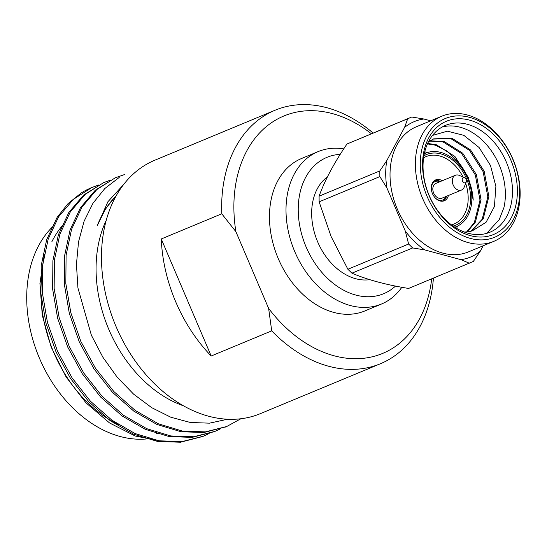 <?xml version="1.0" encoding="UTF-8"?>
<svg xmlns="http://www.w3.org/2000/svg" width="547" height="547" viewBox="0 0 547 547"><rect width="100%" height="100%" fill="white"/><g stroke="black" fill="none" stroke-linecap="round" stroke-linejoin="round"><path stroke-width="0.82" d="M98.945 184.886L91.855 187.532L73.428 199.306L58.618 216.769L48.204 239.025L42.721 264.96L42.461 293.26L47.466 322.498L57.503 351.195L72.088 377.909L90.508 401.293L111.868 420.158L135.109 433.559L159.095 440.807L181.98 441.607L203.409 436.191L209.145 433.518M110.631 180.031L103.54 182.671L85.113 194.452L70.31 211.908L59.89 234.171L54.406 260.105L54.146 288.399L59.151 317.636L69.189 346.34L83.773 373.054L102.193 396.431L123.554 415.303L146.794 428.698L170.78 435.952L193.665 436.745L215.087 431.337L220.831 428.663M124.914 174.418L115.226 177.816L96.798 189.59L81.995 207.053L71.575 229.309L66.091 255.244L65.831 283.544L70.836 312.781L80.874 341.478L95.458 368.193L113.879 391.577L135.239 410.441L158.48 423.843L182.466 431.091L205.351 431.891L226.773 426.482L240.858 418.77M92.347 187.32A136.224 98.973 67.4 0 0 91.691 187.587A136.224 98.973 67.4 0 0 90.535 188.079A136.224 98.973 67.4 0 0 81.414 192.859L68.101 203.525L57.107 217.398L46.686 239.654L41.203 265.589L40.95 293.889L45.948 323.127L55.985 351.824L70.57 378.538L88.99 401.922L110.35 420.787L133.598 434.188L157.577 441.436L180.469 442.236L202.643 436.506M103.916 182.513L83.595 195.081L68.792 212.537L58.379 234.8L52.888 260.734L52.635 289.028L57.633 318.265L67.671 346.969L82.255 373.683L100.675 397.067L122.036 415.932L145.283 429.327L169.269 436.581L192.154 437.374L214.328 431.651M115.602 177.652L95.281 190.219L80.477 207.682L70.064 229.938L64.573 255.873L64.32 284.173L69.325 313.41L79.356 342.107L93.94 368.822L112.361 392.206L133.721 411.077L156.968 424.472L180.954 431.72L203.84 432.52L226.014 426.79M373.122 133.065A137.263 99.732 67.4 0 0 275.066 110.234L154.897 160.182A137.263 99.732 67.4 0 0 153.734 160.681A137.263 99.732 67.4 0 0 115.834 326.019A137.263 99.732 67.4 0 0 260.269 413.682L380.438 363.734A137.263 99.732 67.4 0 0 433.422 278.122M371.406 133.776A128.579 93.414 67.4 0 0 270.047 123.731A128.579 93.414 67.4 0 0 235.901 231.682L268.625 308.392L271.715 330.853A137.263 99.732 67.4 0 0 380.438 363.734M271.715 330.853L211.19 356.008A137.263 99.732 67.4 0 1 161.262 238.964L211.19 356.008M275.066 110.234A137.263 99.732 67.4 0 0 221.788 213.802L161.262 238.964M381.478 304.029L364.945 310.908A82.535 59.965 -112.6 0 1 277.89 257.712A82.535 59.965 -112.6 0 1 301.582 158.486L318.122 151.608A82.535 59.965 67.4 0 0 317.417 151.909A82.535 59.965 67.4 0 0 294.635 251.319A82.535 59.965 67.4 0 0 381.478 304.029A82.535 59.965 67.4 0 0 401.683 287.49M268.625 308.392A128.579 93.414 67.4 0 0 368.514 357.574A128.579 93.414 67.4 0 0 431.706 278.84M221.788 213.802L235.901 231.682M106.268 220.277A119.889 87.103 67.4 0 0 183.375 405.778M53.544 225.863A119.889 87.103 67.4 0 0 39.849 359.14A119.889 87.103 67.4 0 0 145.639 439.029M63.828 223.99A119.889 87.103 67.4 0 0 51.828 241.795M42.016 274.956A119.889 87.103 67.4 0 0 118.289 424.534M156.339 433.299A119.889 87.103 67.4 0 0 158.958 433.183M110.624 202.075A119.889 87.103 67.4 0 0 110.275 202.082M227.566 419.248L209.48 423.166L190.349 422.475L170.862 417.252L151.724 407.679L133.605 394.148L117.147 377.136L102.911 357.273L91.39 335.263L77.934 287.982L76.443 264.358L78.529 241.836L84.108 221.207L92.983 203.231L104.839 188.517L119.219 177.44M123.834 184.271L107.889 201.761L97.359 225.473A124.408 90.385 -112.6 0 1 116.128 195.915M44.321 254.116L39.931 283.551L42.283 315.284L51.22 347.154L66.119 377.006L85.995 402.852L109.55 422.954L135.218 436.014L161.31 441.149M115.923 196.12L115.54 196.12M116.627 195.04L105.598 208.694L97.359 225.473M454.783 227.203A39.787 28.909 67.4 0 0 456.355 226.622A39.787 28.909 67.4 0 0 467.774 178.78A39.787 28.909 67.4 0 0 425.812 153.139A39.787 28.909 67.4 0 0 425.47 153.283A39.787 28.909 67.4 0 0 424.287 153.837M423.911 155.827A38.228 27.774 -112.6 0 1 466.536 178.773A38.228 27.774 -112.6 0 1 456.075 225.036A38.228 27.774 -112.6 0 1 453.107 226.068M465.675 183.402A36.485 26.509 -112.6 0 1 451.473 224.879M423.604 157.83A36.485 26.509 -112.6 0 1 463.015 177.009M457.463 226.123A52.129 37.873 -112.6 0 1 456.663 228.366M424.787 151.683A52.129 37.873 -112.6 0 1 426.947 152.702M442.092 127.061A57.859 42.037 67.4 0 1 499.185 164.934A57.859 42.037 67.4 0 1 503.944 207.511L499.261 219.559L487.172 232.79M506.29 161.974A57.859 42.037 -112.6 0 1 489.968 232.215A57.859 42.037 -112.6 0 1 428.944 194.923A57.859 42.037 -112.6 0 1 445.552 125.359A57.859 42.037 -112.6 0 1 506.29 161.974M464.225 232.017A49.955 36.293 67.4 0 0 472.246 230.868L486.071 222.28L494.42 206.561L495.883 186.411L490.502 165.509L479.09 147.512L463.877 135.362L447.432 131.191L432.547 135.396M428.465 141.823L433.682 138.856L451.884 138.2L470.584 149.974L484.184 171.273L488.874 196.462L483.22 218.868L471.432 231.101M429.915 140.825L444.055 141.454L462.755 153.228L476.355 174.527L481.045 199.717L475.391 222.116L467.247 231.86M427.672 143.458L436.226 144.702L454.926 156.483L468.533 177.782L473.21 200.134A49.955 36.293 67.4 0 0 458.331 162.035L447.268 151.177L435.186 145.14L427.467 143.902M433.162 139.075L450.844 138.63L469.538 150.404L483.145 171.703L487.835 196.893L482.18 219.299L470.892 231.237M429.429 141.14L443.015 141.885L461.716 153.659L475.316 174.958L480.006 200.147L474.352 222.554L466.673 231.914M510.809 160.052A61.332 44.56 -112.6 0 1 470.379 235.641A61.332 44.56 -112.6 0 1 428.704 137.926A61.332 44.56 -112.6 0 1 510.809 160.052M512.778 159.191A64.286 46.707 -112.6 0 1 470.399 238.424A64.286 46.707 -112.6 0 1 426.715 136.005A64.286 46.707 -112.6 0 1 512.778 159.191M512.888 159.095A67.766 49.23 -112.6 0 1 493.77 241.364A67.766 49.23 -112.6 0 1 422.298 197.686A67.766 49.23 -112.6 0 1 441.75 116.217A67.766 49.23 -112.6 0 1 512.888 159.095M408.616 244.017L405.3 231.039L386.941 188.004L379.857 176.592L319.127 201.836L331.113 236.543L347.885 269.261L408.616 244.017L412.664 247.935L351.933 273.179C367.31 279.756 386.196 284.843 408.588 288.447L473.333 261.452L480.259 251.237A73.332 53.278 -112.6 0 1 460.957 259.661L424.793 249.917L412.664 247.935M319.127 201.836L319.086 196.168L379.816 170.924L379.857 176.592M379.816 170.924L386.743 160.709L404.554 127.417L407.713 118.767L346.983 144.011C334.114 162.91 324.815 180.291 319.086 196.168M346.983 144.011L411.727 117.017L423.85 119L430.653 120.825M351.933 273.179L347.885 269.261M493.77 241.364L468.417 251.9A67.766 49.23 -112.6 0 1 397.108 208.619A67.766 49.23 -112.6 0 1 415.823 127A67.766 49.23 -112.6 0 1 416.397 126.754L441.75 116.217M483.186 245.76L480.259 251.237M469.326 263.203L460.957 259.661M411.727 117.017L407.713 118.767M404.554 127.417A73.332 53.278 -112.6 0 1 423.85 119M386.941 188.004A73.332 53.278 -112.6 0 1 386.743 160.709M424.793 249.917A73.332 53.278 -112.6 0 1 405.3 231.039M369.943 279.64A56.471 41.025 -112.6 0 1 317.308 240.988A56.471 41.025 -112.6 0 1 327.646 176.729M339.96 154.377A73.845 53.654 67.4 0 0 326.34 157.611A73.845 53.654 67.4 0 0 310.04 255.121A73.845 53.654 67.4 0 0 395.337 286.225M343.482 148.852A82.535 59.965 67.4 0 0 318.122 151.608M465.435 182.766A2.783 2.017 -112.6 0 1 462.242 180.154A2.783 2.017 -112.6 0 1 464.601 177.686A2.783 2.017 -112.6 0 1 466.311 181.802A2.783 2.017 -112.6 0 1 465.435 182.766M466.311 181.802L464.164 187.218A7.993 5.805 -112.6 0 1 461.634 189.987A7.993 5.805 -112.6 0 1 461.565 190.021A7.993 5.805 -112.6 0 1 453.135 184.865A7.993 5.805 -112.6 0 1 455.432 175.259A7.993 5.805 -112.6 0 1 459.254 175.389L464.601 177.686M442.12 198.103A7.993 5.805 -112.6 0 1 442.058 198.13A7.993 5.805 -112.6 0 1 433.627 192.975A7.993 5.805 -112.6 0 1 435.918 183.368L455.432 175.259M446.496 196.284A11.036 8.014 -112.6 0 1 442.653 201.173A11.036 8.014 -112.6 0 1 442.598 201.2M434.127 180.818A11.036 8.014 -112.6 0 1 440.362 181.522M446.078 196.455A9.99 7.261 -112.6 0 1 442.906 199.935A9.99 7.261 -112.6 0 1 435.118 197.795M431.262 188.524A9.99 7.261 -112.6 0 1 439.938 181.7M448.403 195.491A11.296 8.205 -112.6 0 1 444.314 200.763A11.296 8.205 -112.6 0 1 432.431 193.549A11.296 8.205 -112.6 0 1 435.549 179.949A11.296 8.205 -112.6 0 1 435.644 179.908A11.296 8.205 -112.6 0 1 442.263 180.729M116.361 177.331L114.843 177.966M104.668 182.192L103.157 182.821M92.99 187.047L91.691 187.587M226.773 426.482L225.261 427.111M215.087 431.337L213.576 431.966M203.402 436.198L201.891 436.827M454.851 227.244L456.355 226.622M424.308 153.762L425.812 153.139M461.565 190.021L442.058 198.13"/></g></svg>
